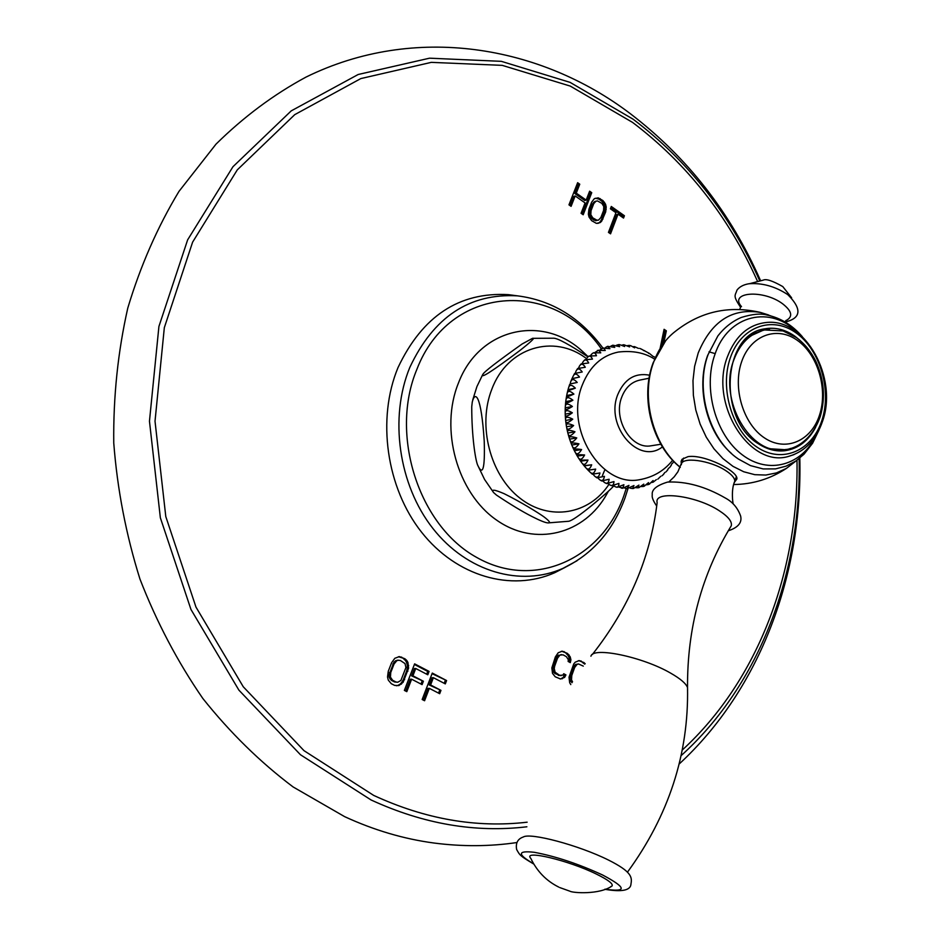 <?xml version="1.0" encoding="UTF-8"?>
<svg xmlns="http://www.w3.org/2000/svg" width="940" height="940" viewBox="0 0 940 940"><rect width="100%" height="100%" fill="white"/><g stroke="black" fill="none" stroke-linecap="round" stroke-linejoin="round"><path stroke-width="1.41" d="M564.611 677.388L565.927 674.908L563.741 673.721L562.802 675.12L559.676 675.343L555.105 672.218L554.236 668.54L554.647 666.202L557.538 658.188L559.97 655.051L563.095 654.851L566.374 656.661L568.347 659.645L568.136 661.443L570.31 662.641L570.909 659.786L570.216 656.86L567.525 653.465L562.238 651.185L558.172 652.783L555.34 656.978L551.851 667.882L552.497 673.369L555.223 676.777L560.546 679.009L564.611 677.388L563.213 677.399L564.529 674.92L563.365 674.286M585.173 663.605L579.263 660.573L575.245 662.171L573.764 663.899L569.017 677.223L569.663 682.675L570.792 684.59M663.758 343.112L666.343 330.833L664.087 329.305L660.127 348.376M568.959 204.85L571.097 206.342L575.163 195.955L585.08 202.911L581.061 213.286L583.188 214.767L591.742 192.677L589.639 191.184L586.172 200.091L576.267 193.135L579.757 184.205L577.63 182.701L568.959 204.85M602.951 200.584L598.228 197.846L594.339 198.669L591.66 202.147L588.934 209.197L588.346 214.179L589.028 217.046L591.648 220.665L596.407 223.379L600.296 222.51L601.706 221.123L605.654 211.993L606.218 207.047L605.548 204.192L602.951 200.584L601.577 201.031L598.78 199.057L595.361 198.246M623.537 218.068L624.418 215.742L611.294 206.471L610.401 208.809L615.947 212.722L608.45 232.38L610.542 233.837L618.015 214.179L623.537 218.068M404.917 658.787L399.406 656.602L394.823 658.282L391.604 662.735L388.291 671.231L387.515 676.988L388.279 680.102L391.298 683.709L394.577 685.377L398.913 685.566L403.119 682.287L408.595 668.152L407.913 662.383L406.726 660.409L404.917 658.787L398.49 656.719M404.365 690.395L406.809 691.652L411.614 679.197L422.095 684.625L423.388 681.241L412.919 675.813L415.738 668.493L427.794 674.779L429.087 671.407L414.622 663.863L404.365 690.395M422.166 699.513L424.575 700.746L429.322 688.35L439.685 693.708L440.966 690.348L430.602 684.978L433.387 677.693L445.313 683.897L446.582 680.548L432.282 673.075L422.166 699.513M565.21 567.337L554.788 572.683C511.607 591.989 456.582 576.678 421.508 532.122C386.387 487.684 376.623 418.993 398.031 367.54C422.342 316.157 459.12 291.846 508.352 294.643L517.505 295.853C469.413 293.151 433.54 316.968 409.863 367.293C389.031 417.666 398.595 484.887 432.87 528.433C467.11 572.096 520.819 587.195 563.013 568.347L577.019 560.769M760.389 280.284C730.662 212.816 687.316 157.297 630.364 113.717C540.136 45.191 414.669 23.7 306.029 77.08C273.752 94.458 243.742 116.819 215.988 144.161L178.964 191.408C157.52 226.951 140.46 265.844 127.781 308.073C117.923 351.713 113.235 396.68 113.752 442.963C117.312 489.352 126.054 534.707 139.942 579.016C156.628 622.045 177.589 661.866 202.829 698.467C230.124 732.695 260.216 762.187 293.092 786.933L344.616 816.637C374.049 830.208 403.824 838.997 433.928 843.016C462.116 846.693 489.787 846.541 516.965 842.534M565.927 674.908L564.529 674.92M562.39 678.727L560.992 678.75L563.213 677.399M560.017 678.891L560.992 678.75M564.247 651.667L561.262 651.326M567.525 653.465L562.848 651.702M569.147 654.992L567.748 655.027L566.127 653.5M570.216 656.86L568.817 656.895L567.748 655.027M570.909 659.786L569.499 659.809L568.817 656.895M569.064 661.948L569.499 659.809M561.45 654.581L559.97 655.051M558.665 656.249L557.279 656.284L558.583 655.086M557.538 658.188L556.139 658.212L557.279 656.284M554.647 666.202L553.249 666.225L556.139 658.212M554.236 668.54L552.849 668.563L553.249 666.225M554.4 670.549L553.002 670.573L552.849 668.563M555.105 672.218L553.719 672.241L553.002 670.573M556.386 673.557L554.988 673.569L553.719 672.241M559.676 675.343L554.988 673.569M561.333 675.602L558.278 675.355M581.261 661.043L578.323 660.714M584.128 662.63L579.851 661.067M584.762 664.157L582.73 662.653M571.966 682.722L570.134 679.879L569.981 677.881L574.34 665.649L575.633 664.451L578.5 663.957L583.305 666.119M572.53 681.829L571.532 679.867L571.779 675.543L574.622 667.553L577.031 664.427L578.5 663.957M572.249 681.524L570.839 681.535M571.532 679.867L570.134 679.879M571.379 677.869L569.981 677.881M571.779 675.543L570.38 675.555M574.622 667.553L573.224 667.576M575.75 665.626L574.34 665.649M577.031 664.427L575.633 664.451M666.343 330.833L663.852 330.434M661.866 345.732L664.933 331.162M570.169 205.696L573.799 196.413L575.163 195.955M579.757 184.205L578.394 184.663L577.184 183.817M576.267 193.135L574.904 193.581L578.394 184.663M586.172 200.091L584.809 200.537L574.904 193.581M591.742 192.677L590.379 193.123L589.204 192.3M582.236 214.109L590.379 193.123M600.155 198.61L598.78 199.057M598.228 197.846L596.853 198.293M604.514 202.276L603.139 202.723L601.577 201.031M605.548 204.192L604.173 204.638L603.139 202.723M606.218 207.047L604.843 207.482L604.173 204.638M606.206 209.409L604.82 209.843L604.843 207.482M605.654 211.993L604.279 212.428L604.82 209.843M602.963 219.02L601.588 219.455L604.279 212.428M601.706 221.123L600.331 221.546L601.588 219.455M600.296 222.51L598.909 222.945L600.331 221.546M597.805 223.415L598.909 222.945M598.545 220.113L594.186 220.23L591.366 218.28L589.451 215.143L589.674 211.112L592.388 204.074L594.715 201.536L597.488 200.901L601.87 203.381L603.774 206.506L603.562 210.525L600.86 217.551L598.545 220.113L597.135 220.312L592.74 217.845L590.825 214.708L591.037 210.678L593.763 203.628L596.077 201.089M597.135 220.312L595.76 220.747M595.549 219.807L594.186 220.23M592.74 217.845L591.366 218.28M591.519 216.388L590.144 216.823M590.825 214.708L589.451 215.143M590.661 212.804L589.298 213.239M591.037 210.678L589.674 211.112M593.763 203.628L592.388 204.074M594.832 202.006L593.469 202.453M624.418 215.742L623.032 216.177L610.871 207.587M622.574 217.387L623.032 216.177M618.015 214.179L616.64 214.614L609.578 233.167M401.662 657.095L400.346 657.13M406.726 660.409L405.41 660.444L403.601 658.823M407.913 662.383L406.585 662.418L405.41 660.444M408.653 665.485L407.337 665.508L406.585 662.418M408.595 668.152L407.267 668.175L407.337 665.508M407.901 671.184L406.585 671.207L407.267 668.175M404.623 679.655L403.307 679.667L406.585 671.207M403.119 682.287L401.803 682.287L403.307 679.667M401.427 684.132L400.111 684.144L401.803 682.287M398.913 685.566L397.596 685.566L400.111 684.144M396.328 685.754L397.596 685.566M397.761 682.24L394.589 681.982L391.322 680.302L389.113 677.129L388.96 675.002L394.048 661.983L397.185 660.221L400.346 660.479L405.011 663.581L405.939 667.459L400.898 680.454L397.761 682.24L395.904 681.97L392.626 680.29L390.429 677.117L390.746 672.5L394.06 664.004L396.833 660.691L398.501 660.197M395.904 681.97L394.589 681.982M392.626 680.29L391.322 680.302M391.216 678.88L389.9 678.891M390.429 677.117L389.113 677.129M390.264 674.991L388.96 675.002M390.746 672.5L389.442 672.523M394.06 664.004L392.755 664.028M395.352 661.96L394.048 661.983M396.833 660.691L395.517 660.714M405.704 691.088L410.287 679.209L411.614 679.197M429.087 671.407L427.759 671.43L414.399 664.462M426.69 674.203L427.759 671.43M415.738 668.493L414.423 668.516L411.591 675.837L412.919 675.813M423.388 681.241L411.591 675.837M420.991 684.05L422.06 681.253M423.458 700.183L427.982 688.35L429.322 688.35M446.582 680.548L432.048 673.675M444.197 683.309L445.243 680.56M433.387 677.693L432.059 677.705L429.274 684.99L430.602 684.978M440.966 690.348L429.274 684.99M438.569 693.133L439.626 690.348M604.925 469.636L602.399 475.581M586.513 358.61C554.013 333.536 507.459 347.166 491.89 389.089C477.332 425.491 490.151 475.053 519.902 498.13C549.501 521.559 589.121 514.556 608.92 484.406M484.229 441.154C485.052 468.649 482.831 476.568 477.567 464.912C475.323 459.272 471.716 436.242 471.739 406.726L472.28 401.968C475.076 390.64 481.21 394.471 484.229 441.154M504.216 493.723C521.394 502.219 539.196 513.428 543.849 516.777C549.665 521.171 551.005 523.216 547.867 522.899C545.235 522.722 539.865 520.56 531.758 516.401C522.335 511.595 510.573 504.498 496.461 495.086L493.571 492.537C490.88 489.094 494.428 489.493 504.216 493.723M547.949 522.91L568.735 521.265C571.884 520.631 579.428 515.484 591.378 505.814C604.032 495.356 611.47 488.73 613.679 485.921M587.994 356.883C569.499 344.663 558.101 338.447 553.801 338.212L532.534 338.329C535.542 337.519 531.159 341.702 519.385 350.89C492.137 371.323 479.976 379.126 482.902 374.285C484.218 371.735 497.272 361.642 522.076 344.017L532.534 338.329M570.263 383.896L577.219 382.463L570.263 383.896L570.592 381.957C571.802 378.62 574.011 378.785 577.219 382.463M654.569 359.115C644.699 352.735 632.608 350.385 618.32 352.054C601.847 355.414 589.874 366.318 582.401 384.765C564.247 428.017 601.024 487.766 639.635 479.682L641.75 479.318M575.339 388.149C571.755 384.519 569.499 384.425 568.547 387.891L567.948 390.006C567.654 390.781 570.11 390.171 575.339 388.149L568.394 389.571M573.905 394.083C569.969 390.535 567.666 390.523 566.985 394.024L566.597 395.998C566.315 397.138 568.747 396.504 573.905 394.083L566.961 395.481M572.918 400.205C568.653 396.809 566.315 396.845 565.904 400.311L565.68 402.144C565.469 403.648 567.889 403.002 572.918 400.205L565.974 401.568M572.401 406.468C567.831 403.248 565.469 403.331 565.304 406.714L565.234 408.43C565.14 410.275 567.525 409.617 572.401 406.468L565.445 407.796M572.343 412.801C567.502 409.828 565.116 409.946 565.198 413.154L565.245 414.787C565.304 416.949 567.678 416.291 572.343 412.801L565.398 414.105M572.765 419.17C567.678 416.467 565.269 416.62 565.551 419.604L565.716 421.179C565.986 423.635 568.324 422.965 572.765 419.17L565.81 420.45M573.635 425.514C568.347 423.129 565.927 423.294 566.385 426.02L566.655 427.547C567.149 430.25 569.476 429.568 573.635 425.514L566.679 426.76M574.975 431.777C569.523 429.733 567.09 429.909 567.678 432.329L568.066 433.857C568.817 436.748 571.12 436.054 574.975 431.777L568.007 432.988M576.761 437.911C571.191 436.219 568.735 436.419 569.405 438.487L569.922 440.061C570.944 443.069 573.224 442.352 576.761 437.911L569.781 439.098M578.97 443.845C573.33 442.552 570.862 442.752 571.567 444.467L572.237 446.089C573.529 449.167 575.774 448.427 578.97 443.845L571.99 445.008M581.601 449.555C575.926 448.65 573.435 448.873 574.129 450.225L574.986 451.905C576.549 454.984 578.758 454.208 581.601 449.555L574.61 450.695M584.61 454.984C578.958 454.478 576.455 454.713 577.078 455.712L578.147 457.463C579.98 460.471 582.13 459.648 584.61 454.984L577.606 456.088M587.982 460.071C582.401 459.966 579.874 460.236 580.403 460.882L581.719 462.715C583.775 465.582 585.867 464.701 587.982 460.071L580.979 461.152M591.683 464.795L584.069 465.711L585.679 467.603C587.923 470.27 589.932 469.33 591.683 464.795L584.668 465.852M595.69 469.107L588.04 470.164L589.991 472.091C592.376 474.5 594.28 473.502 595.69 469.107L588.663 470.141M593.046 474.195L594.62 476.122C597.1 478.225 598.886 477.179 599.955 472.973L592.317 474.207L589.991 472.091M597.781 477.873L599.556 479.659C602.058 481.433 603.692 480.328 604.455 476.357L596.853 477.814L594.62 476.122M602.775 481.045L604.737 482.666C607.193 484.077 608.662 482.937 609.132 479.247L601.635 480.963L600.12 480.023M607.992 483.665L610.119 485.087C612.469 486.145 613.75 484.981 613.973 481.597L606.641 483.606L604.737 482.666M613.385 485.71L615.653 486.908C617.839 487.625 618.92 486.462 618.908 483.419L611.823 485.721L610.119 485.087M618.908 487.143L622.926 487.919L623.913 484.688L617.157 487.296L615.994 487.002M624.513 487.966L626.909 488.647L628.954 485.393L622.597 488.283L621.269 488.095M630.129 488.142L632.514 488.541L633.971 485.534L627.027 488.647M635.698 487.672L638.002 487.813L638.93 485.111L633.536 488.447M641.162 486.556L643.312 486.474L643.794 484.123L638.894 487.625M646.462 484.829L648.412 484.558L648.53 482.608L644.147 486.203M651.538 482.514L653.241 482.114L653.089 480.552L649.246 484.182M656.332 479.635L653.241 482.114M660.82 476.251L657.789 479.177M664.944 472.385L663.053 474.841M668.704 468.096L667.036 470.728M672.077 463.42L670.655 466.17M641.092 348.987L649.399 353.416L653.359 356.648M649.399 353.416L648.6 353.393M644.617 350.655L643.595 350.62M607.616 346.343L614.748 347.389L612.868 345.203L619.66 346.672L618.332 344.663L619.554 344.616L624.63 346.507L623.796 344.721L629.624 346.907L629.189 345.38L630.775 345.685L634.594 347.847L634.488 346.613L638.401 348.376M634.488 346.613L633.031 346.696M629.189 345.38L627.532 345.615M623.796 344.721L621.975 345.133M618.332 344.663L616.405 345.297M612.868 345.203L610.883 346.096M602.434 348.082L609.931 348.67L607.452 346.39L605.477 347.541M597.417 350.42L605.254 350.491L603.621 347.976L600.237 349.598M593.469 352.759L600.766 352.853L598.686 350.173L595.243 352.253M588.111 356.789L583.54 352.371L588.087 356.812L589.004 356.037L596.477 355.743C595.443 352.853 593.998 352.159 592.141 353.663L590.532 355.485M583.893 360.772L584.868 359.785L592.447 359.115C591.084 355.99 589.451 355.367 587.571 357.259L586.149 359.221M580.051 365.237L581.073 363.956L588.71 362.969C586.983 359.644 585.197 359.103 583.341 361.36L582.13 363.463M576.584 370.149L577.654 368.527L585.279 367.27C583.199 363.78 581.273 363.334 579.51 365.942L578.511 368.128M573.553 375.424L574.61 373.45L582.212 371.981C579.745 368.374 577.701 368.022 576.091 370.936L575.303 373.192M579.51 377.058C576.667 373.38 574.54 373.133 573.106 376.294L571.978 378.691L579.51 377.058L572.554 378.514M649.058 378.233L640.07 380.042C631.633 381.84 625.535 387.491 621.786 397.009C612.704 419.134 631.234 449.708 651.056 445.795L660.843 444.256M681.43 464.243L681.065 461.657L682.182 459.202L688.01 456.64C704.189 454.032 738.405 471.199 736.901 478.954L734.634 482.02M717.314 336.99L707.644 355.414C695.776 387.386 706.657 432.13 731.308 453.303M815.65 427.242C808.4 440.907 798.178 448.733 784.994 450.707C775.993 451.729 767.205 449.461 758.604 443.903C717.373 419.769 722.355 333.935 764.643 328.859C775.03 326.991 785.088 329.423 794.805 336.156L800.046 340.386M761.67 329.588L769.472 329.353M790.693 448.392L783.267 450.871M741.507 306.628C728.465 291.917 763.327 289.203 782.679 303.832C791.703 310.917 793.078 316.345 786.827 320.117L785.887 320.517M682.323 459.061L682.769 460.671M736.819 477.978L735.585 478.848M683.591 458.062L677.905 471.763L674.239 476.78L668.869 481.926M730.121 527.657L731.297 525.754C732.236 521.547 728.159 516.495 719.053 510.596C696.082 495.462 653.793 490.234 657.142 502.571C650.574 557.291 628.966 607.957 592.294 654.557M610.659 886.714L612.058 885.985C613.315 883.835 608.227 879.934 596.771 874.27C568.876 860.382 522.252 849.349 530.806 858.408C537.081 871.392 546.399 880.956 558.771 887.102M527.14 822.195C476.274 828.093 425.115 819.163 373.685 795.405L303.996 750.661L243.272 686.776L195.978 607.099L165.792 516.553L155.018 421.226L164.324 327.684L192.606 242.144L237.291 169.87L294.761 114.633L360.831 78.572L431.307 62.357L502.254 65.365L570.274 86.092L632.573 122.412C686.647 163.337 728.218 216.141 757.299 280.813M796.991 460.236C798.906 570.615 758.462 680.196 682.217 750.085M526.882 826.789C475.276 832.946 423.341 824.004 371.089 799.975L300.471 754.75L238.901 690.136L190.961 609.461L160.352 517.764L149.46 421.202L158.919 326.45L187.636 239.853L232.967 166.721L291.224 110.873L358.175 74.495L429.521 58.186L501.314 61.335L570.11 82.379L633.078 119.18C688.021 160.846 730.18 214.579 759.555 280.402M799.129 458.614C801.62 571.873 759.978 684.59 681.065 755.678M601.248 348.728C553.131 278.757 449.414 284.608 416.949 369.173C389.325 434.668 418.77 525.789 476.803 557.49C534.437 590.202 601.964 558.854 623.749 496.05L626.205 488.553M588.158 356.742L583.54 352.371C543.896 313.995 479.412 327.367 458.45 383.038C439.544 429.286 457.275 492.772 496.297 519.89C535.107 547.538 584.986 534.19 607.111 493.524L608.298 491.326M662.418 446.899C638.918 465.512 604.69 425.973 617.827 394.447C624.548 378.914 635.146 372.498 649.622 375.213M709.007 351.83L715.199 353.628M768.556 314.959L760.472 312.433C728.888 305.183 700.488 311.516 675.237 331.444C665.684 338.823 658.482 349.069 653.641 362.17C640.387 396.798 652.783 445.36 680.29 467.286M770.8 315.887L760.472 312.433C732.154 307.756 711.404 321.269 698.209 352.97L694.613 366.365L692.98 380.641L693.379 395.34L695.788 409.981L700.124 424.069L706.257 437.147L713.954 448.791L722.977 458.638L733.012 466.369L743.728 471.763L754.785 474.677L765.818 475.053L776.499 472.902L786.498 468.332L796.509 460.577M802.349 336.72C792.244 325.04 780.459 317.814 766.981 315.041C760.742 313.267 752.153 314.089 741.225 317.473C732.213 321.363 724.446 327.484 717.925 335.85L708.09 354.568C694.825 389.912 709.547 440.085 738.499 459.096L750.508 465.617L763.186 468.931L775.582 468.884L786.099 466.146L795.792 461.058L803.982 454.243L812.583 443.257L818.952 430.132M816.414 434.75C802.384 465.241 768.744 475.135 742.212 454.772C715.528 434.809 702.744 388.326 714.846 354.615C728.042 314.395 771.059 304.666 798.33 333.207M794.147 454.549L789.577 456.076C805.322 451.212 816.32 439.556 822.606 421.085C837.998 378.221 806.038 318.895 767.263 322.397C748.863 324.1 735.573 335.58 727.407 356.824C708.748 404.306 750.543 469.495 789.577 456.076L793.936 454.631M821.948 420.239C831.923 390.041 819.986 349.645 795.933 332.795C772.034 315.511 741.037 326.544 730.392 357.682C719.37 388.572 732.331 431.272 757.428 447.405C782.374 464.007 812.336 450.66 821.948 420.239M764.525 447.217L775.077 449.954L784.454 449.684M745.338 339.516L753.704 333.594L762.998 330.328L748.017 337.037M767.957 448.65L784.606 449.673C750.555 456.065 718.172 400.17 733.717 360.196C740.05 343.288 750.343 333.207 764.62 329.975L783.02 330.927L796.333 337.495C804.358 343.453 810.832 351.325 815.767 361.101C824.145 379.431 825.637 397.914 820.256 416.549C811.937 440.261 795.252 449.073 784.606 449.673L786.193 449.438M741.648 361.677C732.354 387.95 743.329 424.187 764.608 437.993C785.769 452.187 811.326 440.966 819.551 414.998C828.093 389.231 817.87 354.674 797.332 340.351C776.945 325.651 750.637 335.192 741.648 361.677M736.326 476.651L734.775 481.257C734.833 478.166 731.884 474.653 725.927 470.728C710.264 460.142 681.018 456.335 681.359 464.724M733.306 504.063C732.836 503.957 730.885 489.446 734.775 481.257L734.199 482.96M627.497 872.12C668.81 815.485 688.82 753.962 687.528 687.575C686.024 683.533 680.431 678.739 670.725 673.181C642.819 656.872 592.729 646.462 590.931 656.238M731.297 525.754C701.757 574.164 687.164 628.096 687.528 687.575L687.587 690.289M533.638 863.801C517.106 854.213 517.341 850.383 534.343 852.31C555.646 856.317 578.382 863.86 602.528 874.964C626.51 887.642 627.368 892.389 605.09 889.17M679.115 764.067C760.942 688.538 802.619 573.212 799.823 458.05M554.788 572.683L563.013 568.347C592.235 554.482 612.892 531.018 624.994 497.965L627.967 488.671M608.391 491.232L607.111 493.524L608.262 491.35M476.839 386.834L472.761 399.853M477.567 464.912L484.582 479.482L493.571 492.537M477.003 386.411L482.584 374.825M569.711 384.331L568.841 386.939M567.901 390.206L567.196 393.085M566.597 395.998L566.033 399.394M565.645 402.531L565.363 405.833M565.21 408.9L565.187 412.331M565.269 415.339L565.492 418.852M565.786 421.79L566.279 425.327M566.785 428.229L567.537 431.719M568.254 434.574L569.24 437.981M570.181 440.801L571.391 444.056M572.566 446.853L573.964 449.896M574.986 451.905L576.948 455.465M578.147 457.463L580.403 460.882M582.248 463.408L583.999 465.629M585.679 467.603L588.04 470.164M632.514 488.541L633.642 488.447M638.002 487.813L639.13 487.578M643.312 486.474L644.499 486.086M648.412 484.558L649.705 483.971M662.019 475.781L663.699 474.23M665.92 471.962L667.67 470M669.468 467.768L671.242 465.359M672.664 463.22L673.745 461.458M570.956 381.053L571.966 378.714M655.227 357.623L653.958 356.624M641.679 349.245L639.635 348.376M672.617 460.271C664.275 470.728 653.288 477.203 639.635 479.682M680.243 467.392C652.184 445.278 639.964 398.196 652.924 363.369M733.729 484.523C752.834 484.288 770.424 478.895 786.498 468.332L796.497 460.577M665.696 340.68L653.171 362.687M784.783 321.774L786.827 320.117M740.885 306.228L739.745 309.424M785.264 322.056C791.668 320.293 808.788 315.593 787.767 294.62C775.171 286.371 762.199 282.74 748.863 283.762C743.516 284.667 739.568 286.759 737.03 290.025C735.198 295.959 732.53 295.172 740.532 307.239M749.615 283.668L763.362 280.085C766.194 278.687 772.668 280.849 782.785 286.583L791.644 297.839M681.712 459.825L681.065 461.657M656.707 506.049C653.194 500.95 651.714 497.225 652.266 494.863C651.479 489.67 656.602 485.404 667.623 482.067C686.188 481.21 705.447 486.532 725.375 498.047C732.695 501.984 737.783 507.988 740.626 516.037C742.212 522.663 738.088 527.587 728.253 530.795M604.784 889.287C622.033 892.236 630.764 890.415 630.987 883.835C632.185 877.267 631.75 871.744 608.627 860.124C578.476 845.06 530.113 832.382 523.228 837.023C517.717 838.915 515.508 843.062 516.624 849.478C519.996 855.447 519.75 855.635 533.803 864.083M612.058 885.985C599.403 894.986 572.413 892.941 569.887 891.191L559.746 887.56M517.505 295.853C551.768 300.201 580.215 317.555 602.81 347.941"/></g></svg>
